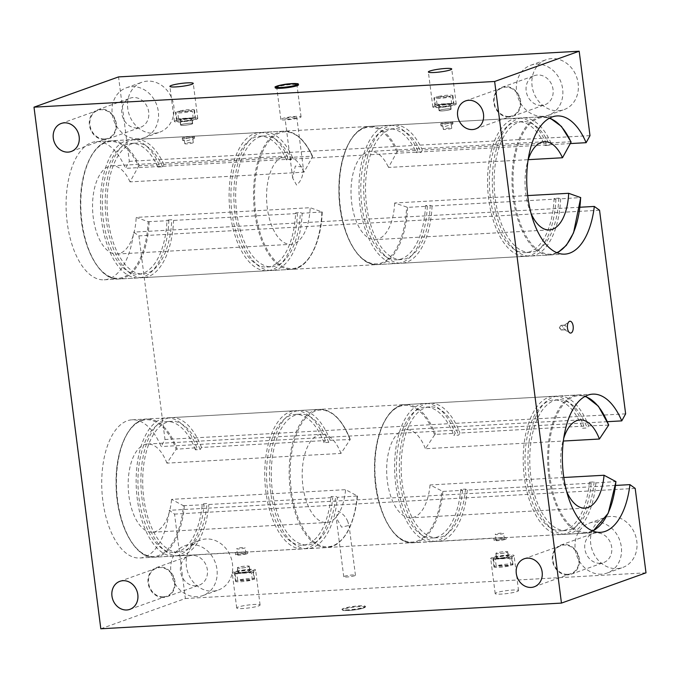 <?xml version="1.0" encoding="UTF-8"?>
<svg xmlns="http://www.w3.org/2000/svg" width="680" height="680" viewBox="0 0 680 680"><rect width="100%" height="100%" fill="white"/><g stroke="black" fill="none" stroke-linecap="round" stroke-linejoin="round"><path stroke-width="0.51" stroke-dasharray="3.4 2.55" d="M343.451 608.438A11.781 1.479 -7.3 0 0 341.998 609.365A11.781 1.479 -7.3 0 0 353.872 609.331A11.781 1.479 -7.3 0 0 365.364 606.373A11.781 1.479 -7.3 0 0 356.499 606.067A11.781 1.479 -7.3 0 0 343.451 608.438M275.188 87.678A11.781 1.479 172.7 0 1 276.624 86.828A11.781 1.479 172.7 0 1 289.399 84.481A11.781 1.479 172.7 0 1 298.52 84.685M295.715 85.765A10.183 1.283 172.7 0 1 284.427 87.814A10.183 1.283 172.7 0 1 276.76 87.55A10.183 1.283 172.7 0 1 286.705 84.983A10.183 1.283 172.7 0 1 296.964 84.957A10.183 1.283 172.7 0 1 295.715 85.765M235.076 573.639L236.002 580.89L252.356 579.972L251.422 572.73L235.076 573.639A9.571 1.198 -7.3 0 1 235.781 573.351A9.571 1.198 -7.3 0 1 236.768 573.036L253.113 572.126L254.048 579.369L237.694 580.278L236.768 573.036M251.422 572.73A9.571 1.198 -7.3 0 0 253.113 572.126M254.048 579.369A9.571 1.198 -7.3 0 0 254.516 578.909A9.571 1.198 -7.3 0 0 248.157 578.587A9.571 1.198 -7.3 0 0 237.694 580.278M236.002 580.89A9.571 1.198 -7.3 0 0 235.535 581.34A9.571 1.198 -7.3 0 0 241.893 581.663A9.571 1.198 -7.3 0 0 252.356 579.972M246.976 553.75A6.086 0.765 172.7 0 1 240.227 554.982A6.086 0.765 172.7 0 1 235.645 554.821A6.086 0.765 172.7 0 1 241.587 553.29A6.086 0.765 172.7 0 1 247.724 553.274A6.086 0.765 172.7 0 1 246.976 553.75M237.975 554.251A4.267 0.535 -7.3 0 0 237.448 554.591A4.267 0.535 -7.3 0 0 241.749 554.582A4.267 0.535 -7.3 0 0 245.922 553.503A4.267 0.535 -7.3 0 0 242.709 553.392A4.267 0.535 -7.3 0 0 237.975 554.251M237.226 548.454A4.267 0.535 -7.3 0 0 236.708 548.794A4.267 0.535 -7.3 0 0 241.009 548.785A4.267 0.535 -7.3 0 0 245.174 547.706A4.267 0.535 -7.3 0 0 241.961 547.596A4.267 0.535 -7.3 0 0 237.226 548.454M235.595 571.897A9.571 1.198 -7.3 0 0 234.422 572.654A9.571 1.198 -7.3 0 0 244.06 572.628A9.571 1.198 -7.3 0 0 253.402 570.214A9.571 1.198 -7.3 0 0 246.202 569.967A9.571 1.198 -7.3 0 0 235.595 571.897M493.544 559.232L494.471 566.474L510.825 565.564L509.898 558.322L493.544 559.232A9.571 1.198 -7.3 0 1 494.25 558.935A9.571 1.198 -7.3 0 1 495.236 558.629L511.581 557.711L512.516 564.961L496.162 565.87L495.236 558.629M509.898 558.322A9.571 1.198 -7.3 0 0 511.581 557.711M512.516 564.961A9.571 1.198 -7.3 0 0 512.983 564.502A9.571 1.198 -7.3 0 0 506.625 564.179A9.571 1.198 -7.3 0 0 496.162 565.87M494.471 566.474A9.571 1.198 -7.3 0 0 494.003 566.933A9.571 1.198 -7.3 0 0 500.361 567.256A9.571 1.198 -7.3 0 0 510.825 565.564M505.444 539.342A6.086 0.765 172.7 0 1 498.695 540.566A6.086 0.765 172.7 0 1 494.113 540.413A6.086 0.765 172.7 0 1 500.055 538.875A6.086 0.765 172.7 0 1 506.192 538.866A6.086 0.765 172.7 0 1 505.444 539.342M496.442 539.843A4.267 0.535 -7.3 0 0 495.915 540.175A4.267 0.535 -7.3 0 0 500.216 540.167A4.267 0.535 -7.3 0 0 504.39 539.096A4.267 0.535 -7.3 0 0 501.177 538.985A4.267 0.535 -7.3 0 0 496.442 539.843M495.703 534.046A4.267 0.535 -7.3 0 0 495.176 534.387A4.267 0.535 -7.3 0 0 499.477 534.369A4.267 0.535 -7.3 0 0 503.642 533.298A4.267 0.535 -7.3 0 0 500.429 533.188A4.267 0.535 -7.3 0 0 495.703 534.046M494.062 557.49A9.571 1.198 -7.3 0 0 492.889 558.237A9.571 1.198 -7.3 0 0 502.529 558.221A9.571 1.198 -7.3 0 0 511.87 555.807A9.571 1.198 -7.3 0 0 504.671 555.56A9.571 1.198 -7.3 0 0 494.062 557.49M347.795 521.628C346.035 517.115 342.89 513.604 338.342 511.105L336.166 517.514L341.555 527.144L349.061 525.453L347.795 521.628M354.722 575.705A5.89 0.739 172.7 0 1 348.194 576.895A5.89 0.739 172.7 0 1 343.757 576.742A5.89 0.739 172.7 0 1 349.503 575.255A5.89 0.739 172.7 0 1 355.445 575.237A5.89 0.739 172.7 0 1 354.722 575.705M254.15 570.86A11.781 1.479 -7.3 0 0 255.595 569.933A11.781 1.479 -7.3 0 0 243.721 569.967A11.781 1.479 -7.3 0 0 232.228 572.934A11.781 1.479 -7.3 0 0 241.094 573.24A11.781 1.479 -7.3 0 0 254.15 570.86M258.638 605.931A11.781 1.479 -7.3 0 0 260.083 605.005A11.781 1.479 -7.3 0 0 248.217 605.03A11.781 1.479 -7.3 0 0 236.716 607.996A11.781 1.479 -7.3 0 0 245.582 608.303A11.781 1.479 -7.3 0 0 258.638 605.931M247.537 551.871L238.417 552.33C226.278 553.562 252.127 550.885 246.755 552.033L496.885 537.914C484.746 539.155 510.595 536.477 505.223 537.625L600.44 532.329M238.417 552.33L139.808 558.008A69.207 34.077 -93.2 0 1 101.932 490.807A69.207 34.077 -93.2 0 1 132.099 419.815A69.207 34.077 -93.2 0 1 161.135 446.565L164.994 439.518L138.907 235.9L133.662 232.118A69.207 34.077 -93.2 0 1 104.167 279.811A69.207 34.077 -93.2 0 1 66.291 212.619A69.207 34.077 -93.2 0 1 96.466 141.619A69.207 34.077 -93.2 0 1 125.494 168.368L129.353 161.33L118.541 76.908M512.618 556.452A11.781 1.479 -7.3 0 0 514.063 555.526A11.781 1.479 -7.3 0 0 502.188 555.552A11.781 1.479 -7.3 0 0 490.696 558.518A11.781 1.479 -7.3 0 0 499.562 558.824A11.781 1.479 -7.3 0 0 512.618 556.452M517.106 591.515A11.781 1.479 -7.3 0 0 518.56 590.588A11.781 1.479 -7.3 0 0 506.685 590.623A11.781 1.479 -7.3 0 0 495.185 593.581A11.781 1.479 -7.3 0 0 504.05 593.887A11.781 1.479 -7.3 0 0 517.106 591.515M506.192 538.866L506.013 537.463L496.885 537.914M176.868 119.263A9.571 1.198 172.7 0 1 177.573 118.966A9.571 1.198 172.7 0 1 178.559 118.651L194.905 117.742A9.571 1.198 172.7 0 1 193.214 118.345L176.868 119.263L175.941 112.013A9.571 1.198 -7.3 0 0 175.465 112.472A9.571 1.198 -7.3 0 0 181.823 112.795A9.571 1.198 -7.3 0 0 192.287 111.103L175.941 112.013M178.559 118.651L177.633 111.409L193.978 110.5L194.905 117.742M193.214 118.345L192.287 111.103M177.76 120.411A9.571 1.198 172.7 0 1 188.369 118.481A9.571 1.198 172.7 0 1 195.568 118.736A9.571 1.198 172.7 0 1 186.226 121.142A9.571 1.198 172.7 0 1 176.579 121.168A9.571 1.198 172.7 0 1 177.76 120.411M193.978 110.5A9.571 1.198 -7.3 0 0 194.454 110.041A9.571 1.198 -7.3 0 0 188.096 109.718A9.571 1.198 -7.3 0 0 177.633 111.409M193.588 137.045A6.086 0.765 -7.3 0 0 194.335 136.561A6.086 0.765 -7.3 0 0 188.207 136.578A6.086 0.765 -7.3 0 0 182.266 138.108A6.086 0.765 -7.3 0 0 186.847 138.269A6.086 0.765 -7.3 0 0 193.588 137.045M184.594 137.547A4.267 0.535 -7.3 0 0 184.067 137.879A4.267 0.535 -7.3 0 0 188.369 137.87A4.267 0.535 -7.3 0 0 192.533 136.799A4.267 0.535 -7.3 0 0 189.32 136.68A4.267 0.535 -7.3 0 0 184.594 137.547M185.334 143.344A4.267 0.535 -7.3 0 0 184.807 143.675A4.267 0.535 -7.3 0 0 189.117 143.667A4.267 0.535 -7.3 0 0 193.281 142.588A4.267 0.535 -7.3 0 0 190.069 142.477A4.267 0.535 -7.3 0 0 185.334 143.344M435.336 104.847A9.571 1.198 172.7 0 1 436.041 104.558A9.571 1.198 172.7 0 1 437.027 104.244L453.381 103.334A9.571 1.198 172.7 0 1 451.69 103.938L435.336 104.847L434.409 97.605A9.571 1.198 -7.3 0 0 433.933 98.064A9.571 1.198 -7.3 0 0 440.291 98.388A9.571 1.198 -7.3 0 0 450.755 96.696L434.409 97.605M437.027 104.244L436.101 97.002L452.446 96.084L453.381 103.334M451.69 103.938L450.755 96.696M436.228 106.003A9.571 1.198 172.7 0 1 446.837 104.074A9.571 1.198 172.7 0 1 454.036 104.32A9.571 1.198 172.7 0 1 444.694 106.734A9.571 1.198 172.7 0 1 435.047 106.76A9.571 1.198 172.7 0 1 436.228 106.003M452.446 96.084A9.571 1.198 -7.3 0 0 452.923 95.633A9.571 1.198 -7.3 0 0 446.565 95.31A9.571 1.198 -7.3 0 0 436.101 97.002M452.064 122.63A6.086 0.765 -7.3 0 0 452.812 122.154A6.086 0.765 -7.3 0 0 446.675 122.17A6.086 0.765 -7.3 0 0 440.733 123.7A6.086 0.765 -7.3 0 0 445.315 123.862A6.086 0.765 -7.3 0 0 452.064 122.63M443.062 123.131A4.267 0.535 -7.3 0 0 442.535 123.471A4.267 0.535 -7.3 0 0 446.837 123.462A4.267 0.535 -7.3 0 0 451.01 122.383A4.267 0.535 -7.3 0 0 447.788 122.272A4.267 0.535 -7.3 0 0 443.062 123.131M443.802 128.928A4.267 0.535 -7.3 0 0 443.275 129.268A4.267 0.535 -7.3 0 0 447.585 129.251A4.267 0.535 -7.3 0 0 451.75 128.18A4.267 0.535 -7.3 0 0 448.537 128.069A4.267 0.535 -7.3 0 0 443.802 128.928M563.813 327.862A2.354 1.156 86.8 0 0 564.689 329.707A2.354 1.156 86.8 0 0 565.08 329.808A2.354 1.156 86.8 0 0 566.1 327.394A2.354 1.156 86.8 0 0 564.817 325.108A2.354 1.156 86.8 0 0 564.442 325.252A2.354 1.156 86.8 0 0 563.813 327.862M560.235 328.066A2.354 1.156 86.8 0 0 560.813 329.638A2.354 1.156 86.8 0 0 561.493 330.012A2.354 1.156 86.8 0 0 562.521 327.59A2.354 1.156 86.8 0 0 561.229 325.303A2.354 1.156 86.8 0 0 560.601 325.754A2.354 1.156 86.8 0 0 560.235 328.066M542.954 116.297A26.503 22.823 70.3 0 1 517.174 94.741A26.503 22.823 70.3 0 1 530.681 65.263A26.503 22.823 70.3 0 1 561.102 82.526A26.503 22.823 70.3 0 1 548.548 115.166A26.503 22.823 70.3 0 1 542.954 116.297M541.56 105.434A15.462 13.311 70.3 0 1 526.524 92.854A15.462 13.311 70.3 0 1 534.404 75.659A15.462 13.311 70.3 0 1 552.152 85.731A15.462 13.311 70.3 0 1 544.825 104.771A15.462 13.311 70.3 0 1 541.56 105.434M558.458 110.746A26.503 22.823 -109.7 0 0 564.043 109.624A26.503 22.823 -109.7 0 0 576.606 76.976A26.503 22.823 -109.7 0 0 546.185 59.712A26.503 22.823 -109.7 0 0 532.678 89.191A26.503 22.823 -109.7 0 0 558.458 110.746M509.159 117.028A15.462 13.311 70.3 0 1 494.122 104.456A15.462 13.311 70.3 0 1 501.993 87.261A15.462 13.311 70.3 0 1 519.741 97.334A15.462 13.311 70.3 0 1 512.414 116.373A15.462 13.311 70.3 0 1 509.159 117.028M509.082 116.458A14.884 12.818 -109.7 0 0 512.218 115.83A14.884 12.818 -109.7 0 0 519.274 97.495A14.884 12.818 -109.7 0 0 502.188 87.805A14.884 12.818 -109.7 0 0 494.606 104.354A14.884 12.818 -109.7 0 0 509.082 116.458M138.618 138.839A26.503 22.823 70.3 0 1 112.837 117.283A26.503 22.823 70.3 0 1 126.344 87.805A26.503 22.823 70.3 0 1 156.766 105.069A26.503 22.823 70.3 0 1 144.211 137.717A26.503 22.823 70.3 0 1 138.618 138.839M137.224 127.976A15.462 13.311 70.3 0 1 122.188 115.396A15.462 13.311 70.3 0 1 130.067 98.201A15.462 13.311 70.3 0 1 147.815 108.273A15.462 13.311 70.3 0 1 140.488 127.313A15.462 13.311 70.3 0 1 137.224 127.976M154.113 133.297A26.503 22.823 -109.7 0 0 159.706 132.167A26.503 22.823 -109.7 0 0 172.269 99.518A26.503 22.823 -109.7 0 0 141.848 82.263A26.503 22.823 -109.7 0 0 128.341 111.732A26.503 22.823 -109.7 0 0 154.113 133.297M104.814 139.57A15.462 13.311 70.3 0 1 89.777 126.998A15.462 13.311 70.3 0 1 97.656 109.803A15.462 13.311 70.3 0 1 115.404 119.876A15.462 13.311 70.3 0 1 108.078 138.916A15.462 13.311 70.3 0 1 104.814 139.57M104.746 139A14.884 12.818 -109.7 0 0 107.882 138.371A14.884 12.818 -109.7 0 0 114.937 120.037A14.884 12.818 -109.7 0 0 97.852 110.347A14.884 12.818 -109.7 0 0 90.27 126.896A14.884 12.818 -109.7 0 0 104.746 139M197.268 596.7A26.503 22.823 70.3 0 1 171.496 575.144A26.503 22.823 70.3 0 1 184.994 545.666A26.503 22.823 70.3 0 1 215.424 562.929A26.503 22.823 70.3 0 1 202.861 595.569A26.503 22.823 70.3 0 1 197.268 596.7M195.882 585.828A15.462 13.311 70.3 0 1 180.838 573.257A15.462 13.311 70.3 0 1 188.717 556.062A15.462 13.311 70.3 0 1 206.465 566.134A15.462 13.311 70.3 0 1 199.138 585.174A15.462 13.311 70.3 0 1 195.882 585.828M212.772 591.149A26.503 22.823 -109.7 0 0 218.356 590.027A26.503 22.823 -109.7 0 0 230.919 557.379A26.503 22.823 -109.7 0 0 200.498 540.115A26.503 22.823 -109.7 0 0 186.992 569.593A26.503 22.823 -109.7 0 0 212.772 591.149M163.472 597.431A15.462 13.311 70.3 0 1 148.435 584.86A15.462 13.311 70.3 0 1 156.315 567.664A15.462 13.311 70.3 0 1 174.054 577.728A15.462 13.311 70.3 0 1 166.727 596.777A15.462 13.311 70.3 0 1 163.472 597.431M163.395 596.861A14.884 12.818 -109.7 0 0 166.532 596.224A14.884 12.818 -109.7 0 0 173.587 577.898A14.884 12.818 -109.7 0 0 156.51 568.208A14.884 12.818 -109.7 0 0 148.929 584.758A14.884 12.818 -109.7 0 0 163.395 596.861M601.604 574.158A26.503 22.823 70.3 0 1 575.832 552.602A26.503 22.823 70.3 0 1 589.339 523.124A26.503 22.823 70.3 0 1 619.76 540.387A26.503 22.823 70.3 0 1 607.197 573.027A26.503 22.823 70.3 0 1 601.604 574.158M600.219 563.287A15.462 13.311 70.3 0 1 585.183 550.715A15.462 13.311 70.3 0 1 593.053 533.519A15.462 13.311 70.3 0 1 610.802 543.592A15.462 13.311 70.3 0 1 603.475 562.632A15.462 13.311 70.3 0 1 600.219 563.287M617.108 568.608A26.503 22.823 -109.7 0 0 622.702 567.486A26.503 22.823 -109.7 0 0 635.256 534.837A26.503 22.823 -109.7 0 0 604.835 517.573A26.503 22.823 -109.7 0 0 591.328 547.052A26.503 22.823 -109.7 0 0 617.108 568.608M567.808 574.889A15.462 13.311 70.3 0 1 552.772 562.317A15.462 13.311 70.3 0 1 560.652 545.122A15.462 13.311 70.3 0 1 578.399 555.186A15.462 13.311 70.3 0 1 571.072 574.235A15.462 13.311 70.3 0 1 567.808 574.889M567.732 574.319A14.884 12.818 -109.7 0 0 570.877 573.682A14.884 12.818 -109.7 0 0 577.923 555.356A14.884 12.818 -109.7 0 0 560.847 545.666A14.884 12.818 -109.7 0 0 553.265 562.215A14.884 12.818 -109.7 0 0 567.732 574.319M454.784 104.966A11.781 1.479 -7.3 0 0 456.229 104.04A11.781 1.479 -7.3 0 0 444.354 104.074A11.781 1.479 -7.3 0 0 432.863 107.041A11.781 1.479 -7.3 0 0 441.728 107.347A11.781 1.479 -7.3 0 0 454.784 104.966M452.276 124.346L452.99 123.556L446.811 123.42L441.014 125.868L444.21 126.727L452.276 124.346M196.307 119.382A11.781 1.479 -7.3 0 0 197.761 118.456A11.781 1.479 -7.3 0 0 185.886 118.481A11.781 1.479 -7.3 0 0 174.394 121.448A11.781 1.479 -7.3 0 0 183.26 121.754A11.781 1.479 -7.3 0 0 196.307 119.382M193.808 138.762L194.514 137.964L188.343 137.828L182.546 140.275L185.742 141.143L193.808 138.762M302.991 171.921L303.17 167.169L295.298 166.031L292.689 178.109L296.574 185.036C300.381 181.781 302.524 177.412 302.991 171.921M296.063 117.844A5.89 0.739 172.7 0 1 289.536 119.034A5.89 0.739 172.7 0 1 285.107 118.881A5.89 0.739 172.7 0 1 290.853 117.394A5.89 0.739 172.7 0 1 296.786 117.385A5.89 0.739 172.7 0 1 296.063 117.844M299.795 117.64A10.183 1.283 -7.3 0 0 301.053 116.841A10.183 1.283 -7.3 0 0 290.785 116.858A10.183 1.283 -7.3 0 0 280.849 119.425A10.183 1.283 -7.3 0 0 288.507 119.689A10.183 1.283 -7.3 0 0 299.795 117.64M100.819 628.779L185.359 598.519L174.547 514.097L169.294 510.315A69.207 34.077 -93.2 0 1 139.808 558.008M589.994 135.643L129.353 161.33M570.282 143.573L125.494 168.368M579.946 207.238L133.662 232.118M599.548 210.222L138.907 235.9M625.634 413.839L164.994 439.518M607.385 421.685L161.135 446.565M615.587 485.435L169.294 510.315M635.188 488.41L174.547 514.097M646 572.832L185.359 598.519M191.921 124.006A6.086 0.765 172.7 0 1 185.172 125.231A6.086 0.765 172.7 0 1 180.591 125.069A6.086 0.765 172.7 0 1 186.532 123.539A6.086 0.765 172.7 0 1 192.669 123.522A6.086 0.765 172.7 0 1 191.921 124.006M191.361 119.654A6.086 0.765 -7.3 0 0 192.108 119.178A6.086 0.765 -7.3 0 0 185.98 119.195A6.086 0.765 -7.3 0 0 180.038 120.725A6.086 0.765 -7.3 0 0 184.62 120.879A6.086 0.765 -7.3 0 0 191.361 119.654M180.956 120.232A5.89 0.739 -7.3 0 0 180.234 120.7A5.89 0.739 -7.3 0 0 186.167 120.683A5.89 0.739 -7.3 0 0 191.913 119.204A5.89 0.739 -7.3 0 0 187.484 119.051A5.89 0.739 -7.3 0 0 180.956 120.232M181.509 124.584A5.89 0.739 -7.3 0 0 180.786 125.044A5.89 0.739 -7.3 0 0 186.728 125.035A5.89 0.739 -7.3 0 0 192.474 123.547A5.89 0.739 -7.3 0 0 188.037 123.394A5.89 0.739 -7.3 0 0 181.509 124.584M450.389 109.591A6.086 0.765 172.7 0 1 443.64 110.814A6.086 0.765 172.7 0 1 439.059 110.661A6.086 0.765 172.7 0 1 445 109.131A6.086 0.765 172.7 0 1 451.137 109.115A6.086 0.765 172.7 0 1 450.389 109.591M449.837 105.247A6.086 0.765 -7.3 0 0 450.585 104.763A6.086 0.765 -7.3 0 0 444.448 104.779A6.086 0.765 -7.3 0 0 438.506 106.309A6.086 0.765 -7.3 0 0 443.088 106.471A6.086 0.765 -7.3 0 0 449.837 105.247M439.425 105.825A5.89 0.739 -7.3 0 0 438.702 106.292A5.89 0.739 -7.3 0 0 444.635 106.275A5.89 0.739 -7.3 0 0 450.389 104.788A5.89 0.739 -7.3 0 0 445.952 104.635A5.89 0.739 -7.3 0 0 439.425 105.825M439.986 110.169A5.89 0.739 -7.3 0 0 439.254 110.636A5.89 0.739 -7.3 0 0 445.196 110.619A5.89 0.739 -7.3 0 0 450.942 109.14A5.89 0.739 -7.3 0 0 446.513 108.987A5.89 0.739 -7.3 0 0 439.986 110.169M248.642 566.788A6.086 0.765 -7.3 0 0 249.39 566.312A6.086 0.765 -7.3 0 0 243.253 566.329A6.086 0.765 -7.3 0 0 237.32 567.86A6.086 0.765 -7.3 0 0 241.901 568.021A6.086 0.765 -7.3 0 0 248.642 566.788M249.203 571.14A6.086 0.765 -7.3 0 0 249.951 570.664A6.086 0.765 -7.3 0 0 243.814 570.673A6.086 0.765 -7.3 0 0 237.873 572.212A6.086 0.765 -7.3 0 0 242.454 572.365A6.086 0.765 -7.3 0 0 249.203 571.14M238.791 571.718A5.89 0.739 -7.3 0 0 238.068 572.186A5.89 0.739 -7.3 0 0 244.001 572.169A5.89 0.739 -7.3 0 0 249.755 570.682A5.89 0.739 -7.3 0 0 245.319 570.529A5.89 0.739 -7.3 0 0 238.791 571.718M238.238 567.375A5.89 0.739 -7.3 0 0 237.516 567.834A5.89 0.739 -7.3 0 0 243.449 567.817A5.89 0.739 -7.3 0 0 249.195 566.338A5.89 0.739 -7.3 0 0 244.766 566.185A5.89 0.739 -7.3 0 0 238.238 567.375M507.11 552.381A6.086 0.765 -7.3 0 0 507.858 551.905A6.086 0.765 -7.3 0 0 501.729 551.922A6.086 0.765 -7.3 0 0 495.788 553.452A6.086 0.765 -7.3 0 0 500.369 553.605A6.086 0.765 -7.3 0 0 507.11 552.381M507.671 556.725A6.086 0.765 -7.3 0 0 508.419 556.248A6.086 0.765 -7.3 0 0 502.282 556.265A6.086 0.765 -7.3 0 0 496.34 557.795A6.086 0.765 -7.3 0 0 500.922 557.957A6.086 0.765 -7.3 0 0 507.671 556.725M497.258 557.311A5.89 0.739 -7.3 0 0 496.536 557.77A5.89 0.739 -7.3 0 0 502.477 557.762A5.89 0.739 -7.3 0 0 508.223 556.274A5.89 0.739 -7.3 0 0 503.787 556.121A5.89 0.739 -7.3 0 0 497.258 557.311M496.706 552.959A5.89 0.739 -7.3 0 0 495.983 553.427A5.89 0.739 -7.3 0 0 501.916 553.409A5.89 0.739 -7.3 0 0 507.662 551.931A5.89 0.739 -7.3 0 0 503.234 551.777A5.89 0.739 -7.3 0 0 496.706 552.959M608.651 425.153L588.582 425.867L587.188 427.966L582.454 428.23L583.848 426.13L459.994 433.032L458.592 435.14L453.858 435.404L455.26 433.296L435.548 434.401L434.63 434.851L425.391 448.732L563.346 441.039M563.813 477.496L430.032 484.95L442.858 491.436L462.562 490.339L460.776 489.379L465.511 489.115L467.296 490.076L591.158 483.174L589.365 482.213L594.099 481.95L595.892 482.91L615.876 481.585M566.669 491.555A44.174 21.752 -93.2 0 1 563.703 438.404M595.892 482.91A69.207 34.077 -93.2 0 1 566.024 534.242A69.207 34.077 -93.2 0 1 528.148 467.05A69.207 34.077 -93.2 0 1 558.322 396.049A69.207 34.077 -93.2 0 1 588.582 425.867M594.099 481.95A65.526 32.266 -93.2 0 1 565.819 530.57A65.526 32.266 -93.2 0 1 529.958 466.947A65.526 32.266 -93.2 0 1 558.527 399.729A65.526 32.266 -93.2 0 1 587.188 427.966M589.365 482.213A65.526 32.266 -93.2 0 1 561.085 530.833A65.526 32.266 -93.2 0 1 525.223 467.211A65.526 32.266 -93.2 0 1 553.792 399.993A65.526 32.266 -93.2 0 1 582.454 428.23M591.158 483.174A69.207 34.077 -93.2 0 1 561.289 534.505A69.207 34.077 -93.2 0 1 523.413 467.313A69.207 34.077 -93.2 0 1 553.588 396.312A69.207 34.077 -93.2 0 1 583.848 426.13M467.296 490.076A69.207 34.077 -93.2 0 1 437.427 541.416A69.207 34.077 -93.2 0 1 399.551 474.215A69.207 34.077 -93.2 0 1 429.726 403.223A69.207 34.077 -93.2 0 1 459.994 433.032M462.562 490.339A69.207 34.077 -93.2 0 1 432.692 541.679A69.207 34.077 -93.2 0 1 394.817 474.478A69.207 34.077 -93.2 0 1 424.991 403.486A69.207 34.077 -93.2 0 1 455.26 433.296M430.032 484.95A44.174 21.752 -93.2 0 1 410.958 517.82A44.174 21.752 -93.2 0 1 386.784 474.929A44.174 21.752 -93.2 0 1 406.036 429.615A44.174 21.752 -93.2 0 1 425.391 448.732M465.511 489.115A65.526 32.266 -93.2 0 1 437.223 537.736A65.526 32.266 -93.2 0 1 401.361 474.113A65.526 32.266 -93.2 0 1 429.93 406.895A65.526 32.266 -93.2 0 1 458.592 435.14M460.776 489.379A65.526 32.266 -93.2 0 1 432.488 538.008A65.526 32.266 -93.2 0 1 396.627 474.377A65.526 32.266 -93.2 0 1 425.195 407.159A65.526 32.266 -93.2 0 1 453.858 435.404M571.038 142.205L570.656 141.763L550.953 142.868L549.652 145.222L544.918 145.486L546.218 143.131L422.356 150.033L421.065 152.388L416.33 152.651L417.622 150.297L397.919 151.394L397.018 151.904L388.484 167.458L528.233 159.672M527.68 195.577L394.638 202.997L407.609 207.357L427.32 206.261L425.501 205.615L430.236 205.351L432.055 205.998L555.909 199.087L554.098 198.441L558.832 198.178L560.643 198.823L580.626 197.566M531.029 213.367A44.174 21.752 -93.2 0 1 528.062 160.216M560.643 198.823A69.207 34.077 -93.2 0 1 530.383 256.054A69.207 34.077 -93.2 0 1 492.507 188.853A69.207 34.077 -93.2 0 1 522.682 117.861A69.207 34.077 -93.2 0 1 550.953 142.868M558.832 198.178A65.526 32.266 -93.2 0 1 530.179 252.374A65.526 32.266 -93.2 0 1 494.317 188.751A65.526 32.266 -93.2 0 1 522.886 121.533A65.526 32.266 -93.2 0 1 549.652 145.222M554.098 198.441A65.526 32.266 -93.2 0 1 525.444 252.637A65.526 32.266 -93.2 0 1 489.583 189.014A65.526 32.266 -93.2 0 1 518.152 121.796A65.526 32.266 -93.2 0 1 544.918 145.486M555.909 199.087A69.207 34.077 -93.2 0 1 525.649 256.317A69.207 34.077 -93.2 0 1 487.772 189.117A69.207 34.077 -93.2 0 1 517.947 118.124A69.207 34.077 -93.2 0 1 546.218 143.131M432.055 205.998A69.207 34.077 -93.2 0 1 401.795 263.219A69.207 34.077 -93.2 0 1 363.919 196.019A69.207 34.077 -93.2 0 1 394.085 125.026A69.207 34.077 -93.2 0 1 422.356 150.033M427.32 206.261A69.207 34.077 -93.2 0 1 397.06 263.483A69.207 34.077 -93.2 0 1 359.184 196.282A69.207 34.077 -93.2 0 1 389.351 125.29A69.207 34.077 -93.2 0 1 417.622 150.297M394.638 202.997A44.174 21.752 -93.2 0 1 375.317 239.632A44.174 21.752 -93.2 0 1 351.144 196.732A44.174 21.752 -93.2 0 1 370.404 151.419A44.174 21.752 -93.2 0 1 388.484 167.458M430.236 205.351A65.526 32.266 -93.2 0 1 401.591 259.548A65.526 32.266 -93.2 0 1 365.721 195.925A65.526 32.266 -93.2 0 1 394.289 128.707A65.526 32.266 -93.2 0 1 421.065 152.388M425.501 205.615A65.526 32.266 -93.2 0 1 396.856 259.811A65.526 32.266 -93.2 0 1 360.986 196.189A65.526 32.266 -93.2 0 1 389.555 128.97A65.526 32.266 -93.2 0 1 416.33 152.651M183.396 505.69L204.094 504.756L202.3 503.795L207.034 503.531L208.828 504.483L332.69 497.581L330.897 496.621L335.631 496.358L337.425 497.318L357.408 495.992L345.584 489.66L171.564 499.358L183.396 505.69A68.468 33.711 86.8 0 1 136.527 548.292A68.468 33.711 86.8 0 1 122.969 442.476A68.468 33.711 86.8 0 1 176.162 449.267L166.923 463.139L340.944 453.433L350.183 439.56L330.115 440.274L328.721 442.374L323.986 442.637L325.38 440.538L201.526 447.448L200.124 449.548L195.389 449.812L196.792 447.712L176.162 449.267M357.127 496.221L357.408 495.992A68.468 33.711 -93.2 0 1 310.539 538.594A68.468 33.711 -93.2 0 1 296.99 432.777A68.468 33.711 -93.2 0 1 350.183 439.56L349.826 439.178A69.207 34.077 86.8 0 0 319.558 409.36A69.207 34.077 86.8 0 0 289.382 480.361A69.207 34.077 86.8 0 0 327.258 547.553A69.207 34.077 86.8 0 0 357.127 496.221M166.923 463.139A44.174 21.752 86.8 0 0 147.569 444.023A44.174 21.752 86.8 0 0 128.307 489.337A44.174 21.752 86.8 0 0 152.49 532.227A44.174 21.752 86.8 0 0 171.564 499.358M196.792 447.712A69.207 34.077 86.8 0 0 166.523 417.894A69.207 34.077 86.8 0 0 136.349 488.886A69.207 34.077 86.8 0 0 174.225 556.087A69.207 34.077 86.8 0 0 204.094 504.756M195.389 449.812A65.526 32.266 86.8 0 0 166.727 421.575A65.526 32.266 86.8 0 0 138.159 488.792A65.526 32.266 86.8 0 0 174.02 552.415A65.526 32.266 86.8 0 0 202.3 503.795M200.124 449.548A65.526 32.266 86.8 0 0 171.462 421.311A65.526 32.266 86.8 0 0 142.894 488.521A65.526 32.266 86.8 0 0 178.755 552.152A65.526 32.266 86.8 0 0 207.034 503.531M201.526 447.448A69.207 34.077 86.8 0 0 171.258 417.63A69.207 34.077 86.8 0 0 141.083 488.623A69.207 34.077 86.8 0 0 178.959 555.823A69.207 34.077 86.8 0 0 208.828 504.483M325.38 440.538A69.207 34.077 86.8 0 0 295.12 410.728A69.207 34.077 86.8 0 0 264.945 481.721A69.207 34.077 86.8 0 0 302.821 548.921A69.207 34.077 86.8 0 0 332.69 497.581M330.115 440.274A69.207 34.077 86.8 0 0 299.854 410.465A69.207 34.077 86.8 0 0 269.679 481.457A69.207 34.077 86.8 0 0 307.555 548.658A69.207 34.077 86.8 0 0 337.425 497.318M340.944 453.433A44.174 21.752 86.8 0 0 321.589 434.316A44.174 21.752 86.8 0 0 302.328 479.638A44.174 21.752 86.8 0 0 326.51 522.529A44.174 21.752 86.8 0 0 345.584 489.66M323.986 442.637A65.526 32.266 86.8 0 0 295.324 414.4A65.526 32.266 86.8 0 0 266.755 481.618A65.526 32.266 86.8 0 0 302.617 545.241A65.526 32.266 86.8 0 0 330.897 496.621M328.721 442.374A65.526 32.266 86.8 0 0 300.058 414.137A65.526 32.266 86.8 0 0 271.49 481.355A65.526 32.266 86.8 0 0 307.351 544.977A65.526 32.266 86.8 0 0 335.631 496.358M148.138 221.672L168.852 220.668L167.033 220.023L171.768 219.759L173.587 220.405L297.44 213.503L295.63 212.857L300.365 212.585L302.175 213.239L322.159 211.973L310.19 207.706L136.17 217.405L148.138 221.672A68.468 33.711 86.8 0 1 103.649 272.705A68.468 33.711 86.8 0 1 85.654 168.895A68.468 33.711 86.8 0 1 138.55 166.311L130.016 181.874L304.028 172.168L312.57 156.612L312.188 156.179L292.476 157.275L291.185 159.63L286.45 159.894L287.75 157.539L163.888 164.441L162.596 166.804L157.862 167.067L159.154 164.704L139.442 165.809L138.55 166.311M321.887 212.135L322.159 211.973A68.468 33.711 -93.2 0 1 277.661 263.007A68.468 33.711 -93.2 0 1 259.675 159.196A68.468 33.711 -93.2 0 1 312.57 156.612L312.188 156.179A69.207 34.077 86.8 0 0 283.917 131.172A69.207 34.077 86.8 0 0 253.742 202.164A69.207 34.077 86.8 0 0 291.626 269.365A69.207 34.077 86.8 0 0 321.887 212.135M130.016 181.874A44.174 21.752 86.8 0 0 111.936 165.827A44.174 21.752 86.8 0 0 92.675 211.148A44.174 21.752 86.8 0 0 116.849 254.04A44.174 21.752 86.8 0 0 136.17 217.405M159.154 164.704A69.207 34.077 86.8 0 0 130.883 139.706A69.207 34.077 86.8 0 0 100.708 210.698A69.207 34.077 86.8 0 0 138.593 277.899A69.207 34.077 86.8 0 0 168.852 220.668M157.862 167.067A65.526 32.266 86.8 0 0 131.087 143.378A65.526 32.266 86.8 0 0 102.519 210.596A65.526 32.266 86.8 0 0 138.38 274.219A65.526 32.266 86.8 0 0 167.033 220.023M162.596 166.804A65.526 32.266 86.8 0 0 135.821 143.114A65.526 32.266 86.8 0 0 107.253 210.332A65.526 32.266 86.8 0 0 143.114 273.955A65.526 32.266 86.8 0 0 171.768 219.759M163.888 164.441A69.207 34.077 86.8 0 0 135.618 139.442A69.207 34.077 86.8 0 0 105.442 210.434A69.207 34.077 86.8 0 0 143.327 277.635A69.207 34.077 86.8 0 0 173.587 220.405M287.75 157.539A69.207 34.077 86.8 0 0 259.479 132.532A69.207 34.077 86.8 0 0 229.304 203.524A69.207 34.077 86.8 0 0 267.18 270.725A69.207 34.077 86.8 0 0 297.44 213.503M292.476 157.275A69.207 34.077 86.8 0 0 264.214 132.269A69.207 34.077 86.8 0 0 234.039 203.26A69.207 34.077 86.8 0 0 271.915 270.462A69.207 34.077 86.8 0 0 302.175 213.239M304.028 172.168A44.174 21.752 86.8 0 0 285.949 156.128A44.174 21.752 86.8 0 0 266.696 201.441A44.174 21.752 86.8 0 0 290.87 244.332A44.174 21.752 86.8 0 0 310.19 207.706M286.45 159.894A65.526 32.266 86.8 0 0 259.683 136.213A65.526 32.266 86.8 0 0 231.115 203.422A65.526 32.266 86.8 0 0 266.976 267.053A65.526 32.266 86.8 0 0 295.63 212.857M291.185 159.63A65.526 32.266 86.8 0 0 264.418 135.941A65.526 32.266 86.8 0 0 235.85 203.158A65.526 32.266 86.8 0 0 271.711 266.789A65.526 32.266 86.8 0 0 300.365 212.585M363.502 608.048A11.194 1.402 172.7 0 1 344.275 610.521A11.194 1.402 172.7 0 1 353.549 607.206A11.194 1.402 172.7 0 1 363.502 608.048M343.468 608.583A11.781 1.479 -7.3 0 0 342.014 609.51A11.781 1.479 -7.3 0 0 350.88 609.815A11.781 1.479 -7.3 0 0 363.936 607.444A11.781 1.479 -7.3 0 0 365.389 606.517A11.781 1.479 -7.3 0 0 356.524 606.212A11.781 1.479 -7.3 0 0 343.468 608.583M298.528 84.617A11.781 1.479 -7.3 0 0 289.663 84.303A11.781 1.479 -7.3 0 0 276.607 86.683A11.781 1.479 -7.3 0 0 275.162 87.609M592.433 530.876A68.468 33.711 -93.2 0 1 548.854 465.894A68.468 33.711 -93.2 0 1 584.936 396.466M608.294 424.762A69.207 34.077 86.8 0 0 578.025 394.952A69.207 34.077 86.8 0 0 547.851 465.944A69.207 34.077 86.8 0 0 585.726 533.145A69.207 34.077 86.8 0 0 615.596 481.805M434.63 434.851A68.468 33.711 86.8 0 0 381.438 428.069A68.468 33.711 86.8 0 0 394.995 533.885A68.468 33.711 86.8 0 0 441.864 491.283M442.858 491.436A69.207 34.077 -93.2 0 1 412.99 542.776A69.207 34.077 -93.2 0 1 375.113 475.575A69.207 34.077 -93.2 0 1 405.288 404.583A69.207 34.077 -93.2 0 1 435.548 434.401M556.792 252.679A68.468 33.711 -93.2 0 1 513.213 187.697A68.468 33.711 -93.2 0 1 549.295 118.269M570.656 141.763A69.207 34.077 86.8 0 0 542.385 116.764A69.207 34.077 86.8 0 0 512.218 187.756A69.207 34.077 86.8 0 0 550.094 254.957A69.207 34.077 86.8 0 0 580.354 197.727M397.018 151.904A68.468 33.711 86.8 0 0 344.123 154.487A68.468 33.711 86.8 0 0 362.117 258.298A68.468 33.711 86.8 0 0 406.606 207.264M407.609 207.357A69.207 34.077 -93.2 0 1 377.349 264.588A69.207 34.077 -93.2 0 1 339.473 197.387A69.207 34.077 -93.2 0 1 369.648 126.395A69.207 34.077 -93.2 0 1 397.919 151.394M184.391 505.852A69.207 34.077 -93.2 0 1 154.522 557.192A69.207 34.077 -93.2 0 1 116.645 489.991A69.207 34.077 -93.2 0 1 146.82 418.99A69.207 34.077 -93.2 0 1 177.081 448.808M149.141 221.765A69.207 34.077 -93.2 0 1 118.881 278.995A69.207 34.077 -93.2 0 1 81.005 211.794A69.207 34.077 -93.2 0 1 111.18 140.803A69.207 34.077 -93.2 0 1 139.442 165.809M365.364 606.373L365.389 606.517C365.798 606.84 365.211 607.351 363.622 608.022C359.873 609.203 354.909 610.028 348.738 610.495L342.686 610.249L341.998 609.365M245.922 553.503L245.174 547.706M237.448 554.591L236.708 548.794M254.516 578.909L253.402 570.214M235.535 581.34L234.422 572.654M504.39 539.096L503.642 533.298M495.915 540.175L495.176 534.387M512.983 564.502L511.87 555.807M494.003 566.933L492.889 558.237M355.445 575.237L349.061 525.453M343.757 576.742L336.175 517.514M260.083 605.005L255.595 569.933M236.716 607.996L232.228 572.934M247.724 553.274L247.546 551.871M235.645 554.821L235.365 552.653M518.56 590.588L514.063 555.526M495.185 593.581L490.696 558.518M494.113 540.413L493.841 538.245M195.568 118.736L194.454 110.041M176.579 121.168L175.465 112.472M193.281 142.588L192.533 136.799M184.807 143.675L184.067 137.879M454.036 104.32L452.923 95.633M435.047 106.76L433.933 98.064M451.75 128.18L451.01 122.383M443.275 129.268L442.535 123.471M561.493 330.012L565.08 329.808M561.229 325.303L564.817 325.108M564.689 329.707L569.678 332.8M564.442 325.252L569.058 321.623M560.601 325.754L559.317 327.769L560.813 329.638M548.548 115.166L564.043 109.624M530.681 65.263L546.185 59.712M512.414 116.373L544.825 104.771M501.993 87.261L534.404 75.659M144.211 137.717L159.706 132.167M126.344 87.805L141.848 82.263M108.078 138.916L140.488 127.313M97.656 109.803L130.067 98.201M202.861 595.569L218.356 590.027M184.994 545.666L200.498 540.115M166.727 596.777L199.138 585.174M156.315 567.664L188.717 556.062M607.197 573.027L622.702 567.486M589.339 523.124L604.835 517.573M571.072 574.235L603.475 562.632M560.652 545.122L593.053 533.519M560.847 545.666L524.212 558.781M570.877 573.682L534.242 586.798M502.188 87.805L465.554 100.921M512.218 115.83L475.583 128.936M97.852 110.347L61.217 123.462M107.882 138.371L71.247 151.478M156.51 568.208L119.876 581.323M166.532 596.224L129.897 609.34M456.229 104.04L451.733 68.978M432.863 107.041L428.366 71.969M452.99 123.556L452.812 122.154M441.014 125.868L440.733 123.7M197.761 118.456L193.264 83.394M174.394 121.448L169.898 86.385M194.522 137.964L194.335 136.561M182.537 140.275L182.266 138.108M303.17 167.169L296.786 117.385M292.689 178.109L285.107 118.881M301.053 116.841L296.964 84.957M280.849 119.425L276.76 87.55M104.167 279.811L564.808 254.133M96.466 141.619L557.098 115.94M132.099 419.815L592.739 394.137M192.669 123.522L192.108 119.178M180.591 125.069L180.038 120.725M192.474 123.547L191.913 119.204M180.786 125.044L180.234 120.7M451.137 109.115L450.585 104.763M439.059 110.661L438.506 106.309M450.942 109.14L450.389 104.788M439.254 110.636L438.702 106.292M249.951 570.664L249.39 566.312M237.873 572.212L237.32 567.86M249.755 570.682L249.195 566.338M238.068 572.186L237.516 567.834M508.419 556.248L507.858 551.905M496.34 557.795L495.788 553.452M508.223 556.274L507.662 551.931M496.536 557.77L495.983 553.427M585.531 396.151L578.025 394.952L558.322 396.049M566.024 534.242L585.726 533.145L593.053 531.123M558.527 399.729L553.792 399.993M565.819 530.57L561.085 530.833M553.588 396.312L429.726 403.223M561.289 534.505L437.427 541.416M432.692 541.679L412.99 542.776C393.116 544.901 374.357 508.121 374.527 469.064C373.889 434.656 387.727 404.906 405.288 404.583L424.991 403.486M429.93 406.895L425.195 407.159M437.223 537.736L432.488 538.008M580.057 419.909L406.036 429.615M584.979 508.121L410.958 517.82M549.89 117.955L542.385 116.764L522.682 117.861M530.383 256.054L550.094 254.957L557.421 252.934M522.886 121.533L518.152 121.796M530.179 252.374L525.444 252.637M517.947 118.124L394.085 125.026M525.649 256.317L401.795 263.219M397.06 263.483L377.349 264.588C357.484 266.704 338.716 229.933 338.895 190.876C338.249 156.468 352.096 126.718 369.648 126.395L389.351 125.29M394.289 128.707L389.555 128.97M401.591 259.548L396.856 259.811M544.417 141.72L370.404 151.419M549.338 229.925L375.317 239.632M174.225 556.087L154.522 557.192C134.648 559.308 115.889 522.538 116.059 483.48C115.421 449.072 129.26 419.322 146.82 418.99L166.523 417.894M174.02 552.415L178.755 552.152M166.727 421.575L171.462 421.311M178.959 555.823L302.821 548.921M171.258 417.63L295.12 410.728M357.501 496.094C353.829 527.459 343.749 544.62 327.258 547.553L307.555 548.658M350.225 439.331C342.252 419.45 332.027 409.462 319.558 409.36L299.854 410.465M302.617 545.241L307.351 544.977M295.324 414.4L300.058 414.137M152.49 532.227L326.51 522.529M147.569 444.023L321.589 434.316M138.593 277.899L118.881 278.995C99.016 281.12 80.248 244.341 80.418 205.283C79.781 170.875 93.627 141.125 111.18 140.803L130.883 139.706M138.38 274.219L143.114 273.955M131.087 143.378L135.821 143.114M143.327 277.635L267.18 270.725M135.618 139.442L259.479 132.532M322.252 212.041C321.139 243.533 307.87 268.957 291.626 269.365L271.915 270.462M312.596 156.34C304.742 139.502 295.179 131.112 283.917 131.172L264.214 132.269M266.976 267.053L271.711 266.789M259.683 136.213L264.418 135.941M116.849 254.04L290.87 244.332M111.936 165.827L285.949 156.128"/><path stroke-width="1.02" d="M298.52 84.685A11.781 1.479 172.7 0 1 298.546 84.762A11.781 1.479 172.7 0 1 287.053 87.72A11.781 1.479 172.7 0 1 275.179 87.754A11.781 1.479 172.7 0 1 275.188 87.678M567.486 328.176A5.916 2.916 -93.2 0 1 569.058 321.623A5.916 2.916 -93.2 0 1 573.231 326.995A5.916 2.916 -93.2 0 1 569.678 332.8A5.916 2.916 -93.2 0 1 567.486 328.176M531.097 587.427A14.884 12.818 70.3 0 1 516.63 575.331A14.884 12.818 70.3 0 1 524.212 558.781A14.884 12.818 70.3 0 1 541.288 568.471A14.884 12.818 70.3 0 1 534.242 586.798A14.884 12.818 70.3 0 1 531.097 587.427M472.447 129.574A14.884 12.818 70.3 0 1 457.971 117.47A14.884 12.818 70.3 0 1 465.554 100.921A14.884 12.818 70.3 0 1 482.638 110.61A14.884 12.818 70.3 0 1 475.583 128.936A14.884 12.818 70.3 0 1 472.447 129.574M68.11 152.116A14.884 12.818 70.3 0 1 53.635 140.012A14.884 12.818 70.3 0 1 61.217 123.462A14.884 12.818 70.3 0 1 78.302 133.153A14.884 12.818 70.3 0 1 71.247 151.478A14.884 12.818 70.3 0 1 68.11 152.116M126.76 609.977A14.884 12.818 70.3 0 1 112.294 597.873A14.884 12.818 70.3 0 1 119.876 581.323A14.884 12.818 70.3 0 1 136.952 591.013A14.884 12.818 70.3 0 1 129.897 609.34A14.884 12.818 70.3 0 1 126.76 609.977M450.287 69.904A11.781 1.479 172.7 0 1 437.231 72.275A11.781 1.479 172.7 0 1 428.366 71.969A11.781 1.479 172.7 0 1 439.866 69.011A11.781 1.479 172.7 0 1 451.733 68.978A11.781 1.479 172.7 0 1 450.287 69.904M191.819 84.32A11.781 1.479 172.7 0 1 178.763 86.691A11.781 1.479 172.7 0 1 169.898 86.385A11.781 1.479 172.7 0 1 181.398 83.419A11.781 1.479 172.7 0 1 193.264 83.394A11.781 1.479 172.7 0 1 191.819 84.32M34 107.168L100.819 628.779L561.459 603.092L494.64 81.481L579.182 51.221L118.541 76.908L34 107.168L494.64 81.481M579.182 51.221L589.994 135.643L586.135 142.69L570.282 143.573M586.135 142.69A69.207 34.077 86.8 0 0 557.098 115.94A69.207 34.077 86.8 0 0 526.932 186.932A69.207 34.077 86.8 0 0 564.808 254.133A69.207 34.077 86.8 0 0 594.303 206.44L579.946 207.238M594.303 206.44L599.548 210.222L625.634 413.839L621.766 420.877L607.385 421.685M621.766 420.877A69.207 34.077 86.8 0 0 592.739 394.137A69.207 34.077 86.8 0 0 562.564 465.129A69.207 34.077 86.8 0 0 600.44 532.329A69.207 34.077 86.8 0 0 629.935 484.636L615.587 485.435M629.935 484.636L635.188 488.41L646 572.832L561.459 603.092M584.936 396.466A68.468 33.711 -93.2 0 1 608.651 425.153L608.294 424.762L608.651 425.153L599.412 439.025L563.346 441.039M592.433 530.876A68.468 33.711 -93.2 0 0 615.876 481.585L604.053 475.252L563.813 477.496M604.053 475.252A44.174 21.752 -93.2 0 1 584.979 508.121A44.174 21.752 -93.2 0 1 566.669 491.555M563.703 438.404A44.174 21.752 -93.2 0 1 580.057 419.909A44.174 21.752 -93.2 0 1 599.412 439.025M549.295 118.269A68.468 33.711 -93.2 0 1 571.038 142.205L570.656 141.763L571.038 142.205L562.496 157.76L528.233 159.672M556.792 252.679A68.468 33.711 -93.2 0 0 580.626 197.566L568.659 193.298L527.68 195.577M568.659 193.298A44.174 21.752 -93.2 0 1 549.338 229.925A44.174 21.752 -93.2 0 1 531.029 213.367M528.062 160.216A44.174 21.752 -93.2 0 1 544.417 141.72A44.174 21.752 -93.2 0 1 562.496 157.76M296.497 84.991A11.194 1.402 172.7 0 1 277.27 87.465A11.194 1.402 172.7 0 1 286.543 84.141A11.194 1.402 172.7 0 1 296.497 84.991M297.083 85.535A11.781 1.479 -7.3 0 0 298.528 84.617C296.633 84.005 302.379 83.334 289.629 83.793C281.52 84.252 273.088 87.32 275.425 86.895L275.162 87.609A11.781 1.479 -7.3 0 0 284.027 87.916A11.781 1.479 -7.3 0 0 297.083 85.535M608.702 424.923L598.4 406.215L585.531 396.151M593.053 531.123L608.226 513.221L615.969 481.687M571.064 141.933L561.425 126.429L549.89 117.955M557.421 252.934L566.346 245.352L573.538 232.875L580.729 197.633"/></g></svg>
